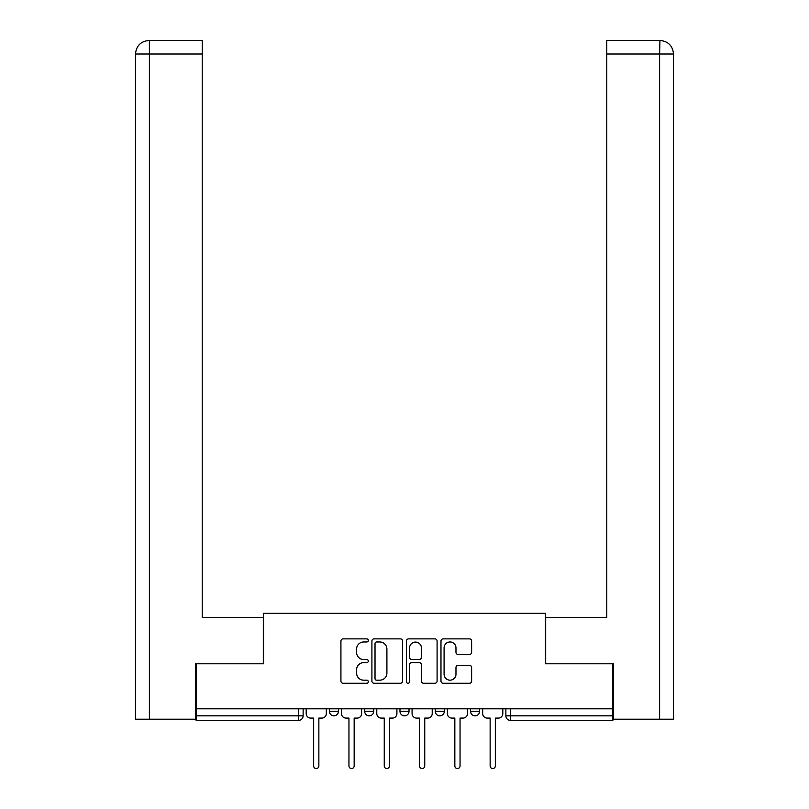 <?xml version="1.0" encoding="UTF-8"?>
<svg xmlns="http://www.w3.org/2000/svg" width="809" height="809" viewBox="0 0 809 809"><rect width="100%" height="100%" fill="white"/><g stroke="black" fill="none" stroke-linecap="round" stroke-linejoin="round"><path stroke-width="1.21" d="M368.297 640.425A1.557 1.557 0 0 0 366.75 638.867L343.147 638.867A2.225 2.225 0 0 0 340.923 641.092L340.923 681.067A2.225 2.225 0 0 0 343.147 683.281L366.75 683.281A1.557 1.557 0 0 0 368.297 681.734A1.557 1.557 0 0 0 366.75 680.177L363.696 680.177A7.109 7.109 0 0 1 356.587 673.068L356.587 669.741A7.109 7.109 0 0 1 363.696 662.632L366.75 662.632A1.557 1.557 0 0 0 368.297 661.074A1.557 1.557 0 0 0 366.75 659.527L363.696 659.527A7.109 7.109 0 0 1 356.587 652.418L356.587 649.081A7.109 7.109 0 0 1 363.696 641.982L366.75 641.982A1.557 1.557 0 0 0 368.297 640.425M435.272 708.815L435.272 711.303L444.323 711.303A4.52 4.52 0 0 1 439.793 715.834A4.52 4.52 0 0 1 435.272 711.303L435.272 708.815M469.402 654.521A2.225 2.225 0 0 0 471.627 652.307L471.627 641.092A2.225 2.225 0 0 0 469.402 638.867L443.201 638.867A2.225 2.225 0 0 0 440.976 641.092L440.976 681.067A2.225 2.225 0 0 0 443.201 683.281L469.402 683.281A2.225 2.225 0 0 0 471.627 681.067L471.627 667.516A2.225 2.225 0 0 0 469.402 665.301L458.187 665.301A2.225 2.225 0 0 0 455.973 667.516L455.973 674.241A5.936 5.936 0 0 1 450.026 680.177A5.936 5.936 0 0 1 444.09 674.241L444.09 647.918A5.936 5.936 0 0 1 450.026 641.982A5.936 5.936 0 0 1 455.973 647.918L455.973 652.307A2.225 2.225 0 0 0 458.187 654.521L469.402 654.521M149.392 719.221L135.477 719.221L135.477 54.021C136.296 45.779 140.806 41.259 149.038 40.45L202.23 40.45L202.23 54.021L149.392 54.021L149.392 719.221L195.434 719.221L195.434 663.795L263.542 663.795L263.542 613.333L545.458 613.333L545.458 663.795L612.888 663.795L612.888 708.815L196.112 708.815L196.112 715.834L303.132 715.834L303.132 708.815L303.132 715.834A4.52 4.52 0 0 1 298.612 720.354L196.112 720.354L196.112 715.834M196.112 663.795L196.112 708.815M402.558 641.092A2.225 2.225 0 0 0 400.334 638.867L374.132 638.867A2.225 2.225 0 0 0 371.907 641.092L371.907 681.067A2.225 2.225 0 0 0 374.132 683.281L400.334 683.281A2.225 2.225 0 0 0 402.558 681.067L402.558 641.092M408.666 638.867L434.868 638.867A2.225 2.225 0 0 1 437.093 641.092L437.093 681.067A2.225 2.225 0 0 1 434.868 683.281L423.653 683.281A2.225 2.225 0 0 1 421.438 681.067L421.438 664.856A2.225 2.225 0 0 0 419.214 662.632L411.771 662.632A2.225 2.225 0 0 0 409.556 664.856L409.556 681.734A1.557 1.557 0 0 1 407.999 683.281A1.557 1.557 0 0 1 406.442 681.734L406.442 641.092A2.225 2.225 0 0 1 408.666 638.867M505.868 708.815L505.868 715.834L612.888 715.834L612.888 720.354L510.388 720.354A4.52 4.52 0 0 1 505.868 715.834M612.888 708.815L612.888 715.834M479.616 708.815L479.616 711.303A4.52 4.52 0 0 1 475.095 715.834A4.52 4.52 0 0 1 470.565 711.303A4.52 4.52 0 0 0 475.095 715.834A4.52 4.52 0 0 0 479.616 711.303L479.616 708.815M470.565 708.815L470.565 711.303L479.616 711.303M444.323 708.815L444.323 711.303M409.02 708.815L409.02 711.303A4.52 4.52 0 0 1 404.5 715.834A4.52 4.52 0 0 1 399.98 711.303A4.52 4.52 0 0 0 404.5 715.834A4.52 4.52 0 0 0 409.02 711.303L399.98 711.303L399.98 708.815M364.677 708.815L364.677 711.303L373.728 711.303L373.728 708.815L373.728 711.303A4.52 4.52 0 0 1 369.207 715.834A4.52 4.52 0 0 1 364.677 711.303A4.52 4.52 0 0 0 369.207 715.834M329.384 708.815L329.384 711.303L338.435 711.303L338.435 708.815L338.435 711.303A4.52 4.52 0 0 1 333.905 715.834A4.52 4.52 0 0 1 329.384 711.303A4.52 4.52 0 0 0 333.905 715.834M298.612 708.815L298.612 720.354A4.52 4.52 0 0 0 303.132 715.834M376.569 641.982A1.557 1.557 0 0 0 375.022 643.529L375.022 678.62A1.557 1.557 0 0 0 376.569 680.177L379.795 680.177A7.109 7.109 0 0 0 386.904 673.068L386.904 649.081A7.109 7.109 0 0 0 379.795 641.982L376.569 641.982M421.438 648.029A5.936 5.936 0 0 0 415.492 642.093A5.936 5.936 0 0 0 409.556 648.029L409.556 657.302A2.225 2.225 0 0 0 411.771 659.527L419.214 659.527A2.225 2.225 0 0 0 421.438 657.302L421.438 648.029M306.186 708.815L306.186 713.568A4.52 4.52 0 0 0 310.717 718.099L313.659 718.099L313.659 765.951A2.599 2.599 0 0 0 316.258 768.55A2.599 2.599 0 0 0 318.857 765.951L318.857 718.099L321.8 718.099A4.52 4.52 0 0 0 326.33 713.568L326.33 708.815M341.489 708.815L341.489 713.568A4.52 4.52 0 0 0 346.009 718.099L348.952 718.099L348.952 765.951A2.599 2.599 0 0 0 351.551 768.55A2.599 2.599 0 0 0 354.16 765.951L354.16 718.099L357.103 718.099A4.52 4.52 0 0 0 361.623 713.568L361.623 708.815M376.782 708.815L376.782 713.568A4.52 4.52 0 0 0 381.312 718.099L384.255 718.099L384.255 765.951A2.599 2.599 0 0 0 386.854 768.55A2.599 2.599 0 0 0 389.453 765.951L389.453 718.099L392.395 718.099A4.52 4.52 0 0 0 396.916 713.568L396.916 708.815M263.319 663.795L263.319 617.409L202.23 617.409L202.23 54.021M149.058 40.45C140.796 41.259 136.276 45.789 135.477 54.021L135.477 583.471L135.477 54.021L149.392 54.021L149.392 40.45L202.23 40.45M545.681 663.795L545.681 617.409L606.77 617.409L606.77 40.45L659.932 40.45L659.608 54.021L606.77 54.021M673.523 719.221L673.523 583.471L673.523 719.221L613.566 719.221L613.566 663.795L612.888 663.795M659.608 719.221L659.608 54.021L673.523 54.021L673.523 583.471L673.523 54.021C672.704 45.779 668.194 41.259 659.962 40.45M412.084 708.815L412.084 713.568A4.52 4.52 0 0 0 416.605 718.099L419.547 718.099L419.547 765.951A2.599 2.599 0 0 0 422.146 768.55A2.599 2.599 0 0 0 424.745 765.951L424.745 718.099L427.688 718.099A4.52 4.52 0 0 0 432.218 713.568L432.218 708.815M447.377 708.815L447.377 713.568A4.52 4.52 0 0 0 451.897 718.099L454.84 718.099L454.84 765.951A2.599 2.599 0 0 0 457.449 768.55A2.599 2.599 0 0 0 460.048 765.951L460.048 718.099L462.991 718.099A4.52 4.52 0 0 0 467.511 713.568L467.511 708.815M482.67 708.815L482.67 713.568A4.52 4.52 0 0 0 487.2 718.099L490.143 718.099L490.143 765.951A2.599 2.599 0 0 0 492.742 768.55A2.599 2.599 0 0 0 495.341 765.951L495.341 718.099L498.283 718.099A4.52 4.52 0 0 0 502.814 713.568L502.814 708.815M510.388 708.815L510.388 720.354M135.477 54.021L135.477 583.471"/></g></svg>
